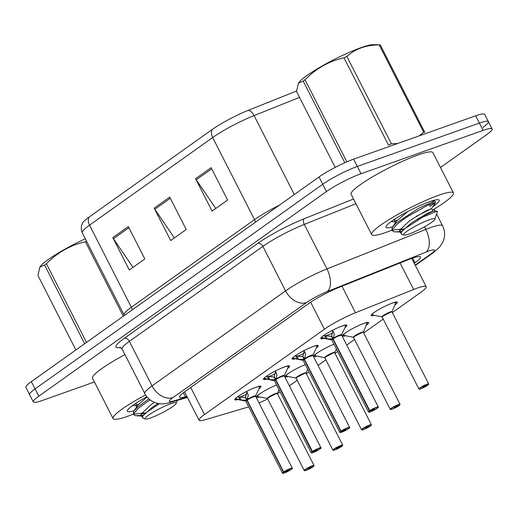 <?xml version="1.0" encoding="UTF-8"?>
<svg xmlns="http://www.w3.org/2000/svg" width="518" height="518" viewBox="0 0 518 518"><rect width="100%" height="100%" fill="white"/><g stroke="black" fill="none" stroke-linecap="round" stroke-linejoin="round"><path stroke-width="0.78" d="M266.543 379.144A14.679 2.046 -27 0 1 263.435 379.364A14.679 2.046 -27 0 1 270.474 373.672A14.679 2.046 -27 0 1 284.796 366.809A14.679 2.046 -27 0 1 289.601 366.032A14.679 2.046 -27 0 1 287.619 368.402M295.202 358.747A14.679 2.046 -27 0 1 292.1 358.974A14.679 2.046 -27 0 1 299.132 353.282A14.679 2.046 -27 0 1 313.461 346.419A14.679 2.046 -27 0 1 318.266 345.642A14.679 2.046 -27 0 1 316.278 348.005M323.867 338.358A14.679 2.046 -27 0 1 320.765 338.578A14.679 2.046 -27 0 1 327.797 332.886A14.679 2.046 -27 0 1 342.126 326.023A14.679 2.046 -27 0 1 346.924 325.246A14.679 2.046 -27 0 1 344.943 327.616M237.879 399.533A14.679 2.046 -27 0 1 234.771 399.76A14.679 2.046 -27 0 1 241.809 394.068A14.679 2.046 -27 0 1 256.132 387.205A14.679 2.046 -27 0 1 260.936 386.428A14.679 2.046 -27 0 1 258.955 388.791M288.293 376.521A14.679 2.046 -27 0 1 285.211 376.735A14.679 2.046 -27 0 1 291.556 371.458A14.679 2.046 -27 0 1 305.296 364.653M316.958 356.131A14.679 2.046 -27 0 1 313.876 356.345A14.679 2.046 -27 0 1 320.221 351.062A14.679 2.046 -27 0 1 333.961 344.263M345.623 335.735A14.679 2.046 -27 0 1 342.54 335.949A14.679 2.046 -27 0 1 349.572 330.264A14.679 2.046 -27 0 1 363.895 323.394A14.679 2.046 -27 0 1 368.699 322.617A14.679 2.046 -27 0 1 366.407 325.22M374.287 315.345A14.679 2.046 -27 0 1 371.205 315.559A14.679 2.046 -27 0 1 378.237 309.868A14.679 2.046 -27 0 1 392.56 303.004A14.679 2.046 -27 0 1 397.364 302.227A14.679 2.046 -27 0 1 395.072 304.83M259.628 396.917A14.679 2.046 -27 0 1 256.546 397.131A14.679 2.046 -27 0 1 262.898 391.848A14.679 2.046 -27 0 1 276.631 385.049M392.353 312.6L420.713 292.417A27.525 3.833 153 0 0 426.172 286.694A27.525 3.833 153 0 0 413.623 289.491L355.471 312.743A27.525 3.833 153 0 0 324.423 329.215L204.513 414.529A27.525 3.833 153 0 0 199.061 420.253A27.525 3.833 153 0 0 204.986 419.807L248.543 406.934A27.525 3.833 153 0 0 248.705 406.889M259.058 402.952A27.525 3.833 153 0 0 267.735 398.873M313.092 466.75L313.04 466.783A5.322 0.738 153 0 0 312.231 466.051A5.322 0.738 153 0 0 305.542 469.496A5.322 0.738 153 0 0 306.229 470.325A5.322 0.738 153 0 0 312.781 466.971L306.209 470.331L304.241 470.525A5.504 0.764 -27 0 1 306.876 468.389A5.504 0.764 -27 0 1 312.25 465.818A5.504 0.764 -27 0 1 314.05 465.527L277.421 393.635A27.525 3.833 153 0 0 280.186 392.029M289.394 385.845L297.287 380.231M306.358 373.776L308.987 371.905M318.058 365.449L325.951 359.835M335.023 353.386L337.652 351.508M346.723 345.059L354.616 339.445M363.688 332.99L383.281 319.049M94.438 381.973L42.327 400.479A27.525 3.833 -27 0 1 33.327 401.936L29.61 394.645A27.525 3.833 -27 0 1 35.069 388.921L322.74 184.259A27.525 3.833 -27 0 1 357.336 166.44L479.383 123.09A27.525 3.833 -27 0 1 488.39 121.639L484.673 114.348A27.525 3.833 -27 0 0 475.673 115.805L353.619 159.155A27.525 3.833 -27 0 0 319.03 176.968L31.358 381.636A27.525 3.833 -27 0 0 25.9 387.36L29.61 394.645A27.525 3.833 -27 0 1 35.069 388.921L322.74 184.259A27.525 3.833 -27 0 1 357.336 166.44L479.383 123.09A27.525 3.833 -27 0 1 488.39 121.639A27.525 3.833 -27 0 1 482.931 127.363M212.244 129.474A9.175 6.624 54.6 0 0 212.678 137.542L89.536 225.155A36.7 5.109 153 0 0 82.258 232.783C79.824 226.742 82.66 222.902 83.048 222.416A32.207 4.481 -27 0 1 89.102 217.081L212.244 129.474A32.207 4.481 -27 0 1 248.569 110.198L296.574 91M128.328 226.567L144.826 258.948L129.306 269.995L112.801 237.613L128.328 226.567M211.111 167.67L227.609 200.052L212.089 211.098L195.584 178.71L211.111 167.67M169.716 197.118L186.215 229.5L170.694 240.546L154.196 208.165L169.716 197.118M174.378 237.924L154.843 209.259A7.343 5.297 -125.4 0 1 154.196 208.165M215.773 208.476L196.238 179.811A7.343 5.297 -125.4 0 1 195.584 178.71M132.99 267.372L113.455 238.707A7.343 5.297 -125.4 0 1 112.801 237.613M33.327 401.936A27.525 3.833 -27 0 1 38.785 396.212L326.457 191.543A27.525 3.833 -27 0 1 361.046 173.724L483.093 130.381A27.525 3.833 -27 0 1 492.1 128.924A27.525 3.833 -27 0 1 486.642 134.648L440.475 167.495M414.251 263.299L415.022 262.749A27.525 3.833 153 0 0 420.48 257.025A27.525 3.833 153 0 0 407.931 259.829L339.601 287.147A27.525 3.833 153 0 0 308.553 303.626L184.978 391.543A27.525 3.833 153 0 0 179.526 397.267A27.525 3.833 153 0 0 185.45 396.82L186.901 396.393M277.421 393.635A5.504 0.764 153 0 0 275.621 393.92A5.504 0.764 153 0 0 268.7 397.487A5.504 0.764 153 0 0 267.612 398.633A5.504 0.764 -27 0 1 268.7 397.487A5.504 0.764 -27 0 1 273.705 394.703A5.504 0.764 -27 0 1 277.337 393.563M312.781 466.971L308.197 468.92L310.263 467.45L310.865 467.353L310.547 467.702L310.392 467.404M275.621 393.926L268.7 397.487M304.241 470.525L267.437 398.471A5.672 0.79 -27 0 1 271.995 395.111A5.672 0.79 -27 0 1 277.389 393.395L278.833 390.171M310.547 467.702L313.04 466.783M310.457 467.767L310.288 467.443M246.672 391.362L248.323 395.117L247.034 399.948L245.597 397.125L246.833 391.828M283.43 472.099L283.644 472.215A5.322 0.738 153 0 0 284.453 472.947A5.322 0.738 153 0 0 291.142 469.502A5.322 0.738 153 0 0 290.456 468.68A5.322 0.738 153 0 0 283.903 472.027L283.696 471.911A5.504 0.764 -27 0 1 290.475 468.44A5.504 0.764 -27 0 1 292.275 468.155C291.446 468.233 295.875 467.553 284.434 472.96L282.465 473.154A5.504 0.764 -27 0 1 283.43 472.099L246.795 400.2A0.46 0.343 53.8 0 0 246.762 400.142L241.271 400.136L235.237 398.595L235.852 399.054A13.416 1.871 -27 0 0 236.137 399.19L235.386 398.795M247.17 399.482A5.672 0.79 -27 0 1 252.868 396.516A5.672 0.79 -27 0 1 255.62 396.03L255.646 396.257A5.504 0.764 153 0 0 253.846 396.548A5.504 0.764 153 0 0 247.067 400.019L247.034 399.948M283.696 471.911L247.067 400.013A5.504 0.771 -27 0 1 252.033 397.287A5.504 0.771 -27 0 1 255.562 396.192M283.903 472.027L289.089 469.981L286.422 471.548L285.819 471.645L286.124 471.27L283.644 472.215M240.009 399.909L238.196 396.348M292.275 468.155L255.646 396.257L251.528 397.52L247.073 400.013M246.523 394.302A10.088 1.405 -27 0 1 238.973 397.021M238.481 396.905L245.81 397.546M246.762 400.142L245.325 397.319M246.795 400.2L246.795 400.2A5.504 0.771 -27 0 0 245.83 401.152M247.513 400.9L246.801 400.207A5.504 0.764 153 0 0 245.836 401.256L245.668 401.1A5.672 0.79 -27 0 1 246.218 400.155M341.757 446.354L341.705 446.393A5.322 0.738 153 0 0 340.896 445.661A5.322 0.738 153 0 0 334.207 449.106A5.322 0.738 153 0 0 334.893 449.928A5.322 0.738 153 0 0 341.446 446.581L341.511 446.464M332.906 450.129L334.874 449.941L341.466 446.568L336.26 448.627L338.927 447.06L341.705 446.393L342.715 445.13A5.504 0.764 -27 0 0 340.915 445.422A5.504 0.764 -27 0 0 335.541 447.999A5.504 0.764 -27 0 0 332.906 450.129L296.102 378.082A5.672 0.79 -27 0 1 300.66 374.721A5.672 0.79 -27 0 1 306.054 373.005L306.08 373.238A5.504 0.764 153 0 0 304.286 373.53A5.504 0.764 153 0 0 297.364 377.091A5.504 0.764 153 0 0 296.277 378.237A5.504 0.764 -27 0 1 297.364 377.091A5.504 0.764 -27 0 1 302.37 374.313A5.504 0.764 -27 0 1 306.002 373.174M304.286 373.53L297.364 377.091M306.054 373.005L307.498 369.774M339.115 447.377L338.953 447.047M370.415 425.964L370.37 425.997A5.322 0.738 153 0 0 369.561 425.265A5.322 0.738 153 0 0 362.872 428.71A5.322 0.738 153 0 0 363.558 429.539A5.322 0.738 153 0 0 370.111 426.185L370.176 426.074M370.396 425.984L371.38 424.741A5.504 0.764 -27 0 0 369.58 425.032A5.504 0.764 -27 0 0 364.206 427.603A5.504 0.764 -27 0 0 361.57 429.739L324.767 357.685A5.672 0.79 -27 0 1 329.318 354.325A5.672 0.79 -27 0 1 334.719 352.609L334.745 352.842A5.504 0.764 153 0 0 332.945 353.134A5.504 0.764 153 0 0 326.029 356.701A5.504 0.764 153 0 0 324.935 357.847A5.504 0.764 -27 0 1 326.029 356.701A5.504 0.764 -27 0 1 331.034 353.917A5.504 0.764 -27 0 1 334.66 352.777M370.111 426.185L365.52 428.133L367.592 426.664L368.194 426.567L367.871 426.916L367.722 426.618M332.945 353.14L326.029 356.701M334.719 352.609L336.163 349.385M367.871 426.916L370.37 425.997M367.78 426.981L367.618 426.657M398.795 405.782L392.197 409.155L390.235 409.343A5.504 0.764 -27 0 1 392.871 407.213A5.504 0.764 -27 0 1 398.245 404.636A5.504 0.764 -27 0 1 400.045 404.344L399.035 405.607A5.322 0.738 153 0 0 398.219 404.875A5.322 0.738 153 0 0 391.537 408.32A5.322 0.738 153 0 0 392.217 409.142A5.322 0.738 153 0 0 398.776 405.795L398.841 405.678M390.235 409.343L353.425 337.296A5.672 0.79 -27 0 1 357.983 333.935A5.672 0.79 -27 0 1 363.383 332.219L363.403 332.452A5.504 0.764 153 0 0 361.609 332.744A5.504 0.764 153 0 0 354.694 336.305A5.504 0.764 153 0 0 353.6 337.451A5.504 0.764 -27 0 1 354.694 336.305A5.504 0.764 -27 0 1 359.699 333.527A5.504 0.764 -27 0 1 363.325 332.388M398.776 405.795L394.185 407.744L396.257 406.274L396.853 406.177L396.535 406.526L396.387 406.229M361.609 332.744L354.694 336.305M363.383 332.219L367.411 322.164M396.535 406.526L399.035 405.607M396.445 406.591L396.276 406.261M427.745 385.178L427.7 385.211A5.322 0.738 153 0 0 426.884 384.479A5.322 0.738 153 0 0 420.195 387.924A5.322 0.738 153 0 0 420.881 388.746A5.322 0.738 153 0 0 427.434 385.398L427.499 385.288M427.726 385.198L428.71 383.955A5.504 0.764 -27 0 0 426.903 384.246A5.504 0.764 -27 0 0 421.535 386.816A5.504 0.764 -27 0 0 418.894 388.953L382.09 316.899A5.672 0.79 -27 0 1 386.648 313.539A5.672 0.79 -27 0 1 392.048 311.823L392.068 312.056A5.504 0.764 153 0 0 390.274 312.348A5.504 0.764 153 0 0 383.359 315.915A5.504 0.764 153 0 0 382.265 317.061A5.504 0.764 -27 0 1 383.359 315.915A5.504 0.764 -27 0 1 388.364 313.131A5.504 0.764 -27 0 1 391.99 311.991M418.894 388.953L420.862 388.759L427.46 385.386L422.85 387.347L424.922 385.878L425.518 385.78L425.2 386.13L425.051 385.832M390.274 312.354L383.359 315.915M392.048 311.823L396.076 301.774M425.2 386.13L427.7 385.211M425.11 386.195L424.941 385.871M275.336 370.966L276.988 374.728L275.699 379.558L274.255 376.735L275.492 371.438M276.178 380.503L275.459 379.811A0.46 0.343 53.8 0 0 275.427 379.746L269.936 379.739L263.902 378.198L264.517 378.664A13.416 1.871 -27 0 0 264.802 378.794L264.05 378.405M275.835 379.085A5.672 0.79 -27 0 1 281.533 376.12A5.672 0.79 -27 0 1 284.285 375.634L284.311 375.867A5.504 0.764 153 0 0 282.511 376.159A5.504 0.764 153 0 0 275.731 379.623L275.699 379.558M312.36 451.515A5.504 0.764 -27 0 1 319.14 448.051A5.504 0.764 -27 0 1 320.94 447.759C320.111 447.843 324.54 447.163 313.099 452.57L311.13 452.758A5.504 0.764 -27 0 1 312.089 451.709L312.302 451.825A5.322 0.738 153 0 0 313.118 452.557A5.322 0.738 153 0 0 319.807 449.112A5.322 0.738 153 0 0 319.12 448.284A5.322 0.738 153 0 0 312.568 451.638L275.731 379.616A5.504 0.771 -27 0 1 280.698 376.89A5.504 0.771 -27 0 1 284.227 375.803M312.568 451.638L317.152 449.682L315.086 451.159L314.484 451.256L314.789 450.874M268.674 379.513L266.861 375.951M320.94 447.759L284.311 375.867L280.193 377.13L275.731 379.623M275.188 373.905A10.088 1.405 -27 0 1 267.638 376.625M275.427 379.746L273.99 376.923L274.469 377.149M275.466 379.817L275.459 379.811A5.504 0.764 153 0 0 274.501 380.866L274.326 380.704A5.672 0.79 -27 0 1 274.883 379.765M267.152 376.508L273.99 376.923M312.089 451.709L275.459 379.817A5.504 0.771 -27 0 0 274.495 380.756M314.802 450.906L312.302 451.825M303.995 350.576L305.652 354.331L304.357 359.162L302.92 356.339L304.157 351.042M340.753 431.313L340.967 431.429A5.322 0.738 153 0 0 341.783 432.161A5.322 0.738 153 0 0 348.472 428.716A5.322 0.738 153 0 0 347.785 427.894A5.322 0.738 153 0 0 341.232 431.241L341.025 431.125A5.504 0.764 -27 0 1 347.805 427.654A5.504 0.764 -27 0 1 349.605 427.369C348.776 427.447 353.205 426.767 341.763 432.174L339.795 432.368A5.504 0.764 -27 0 1 340.753 431.313L304.124 359.414A0.46 0.343 53.8 0 0 304.092 359.356L298.601 359.35L292.566 357.808L293.182 358.268A13.416 1.871 -27 0 0 293.466 358.404L292.715 358.009M304.5 358.696A5.672 0.79 -27 0 1 310.198 355.73A5.672 0.79 -27 0 1 312.95 355.244L312.976 355.471A5.504 0.764 153 0 0 311.176 355.762A5.504 0.764 153 0 0 304.396 359.233L304.357 359.162M341.025 431.125L304.396 359.227A5.504 0.771 -27 0 1 309.356 356.501A5.504 0.771 -27 0 1 312.891 355.406M341.232 431.241L345.817 429.292L343.751 430.762L343.149 430.859L343.453 430.484M297.338 359.123L295.525 355.562M349.605 427.369L312.976 355.471L308.857 356.734L304.396 359.227M303.852 353.516A10.088 1.405 -27 0 1 296.302 356.235M304.092 359.356L302.648 356.533L303.134 356.76M295.817 356.112L302.648 356.533M343.466 430.51L340.967 431.429M303.159 360.366A5.504 0.771 -27 0 1 304.124 359.414L304.124 359.421A5.504 0.764 153 0 0 303.166 360.47L302.991 360.314A5.672 0.79 -27 0 1 303.548 359.369M332.66 330.18L334.317 333.942L333.022 338.772L331.585 335.949L332.821 330.652M369.418 410.923L369.632 411.039A5.322 0.738 153 0 0 370.448 411.771L368.46 411.972A5.504 0.764 -27 0 1 369.418 410.923L332.789 339.025A0.46 0.343 53.8 0 0 332.75 338.96L327.259 338.953L321.225 337.412L321.846 337.878A13.416 1.871 -27 0 0 322.125 338.008L321.374 337.619M333.165 338.299A5.672 0.79 -27 0 1 338.863 335.334A5.672 0.79 -27 0 1 341.615 334.848L341.64 335.081A5.504 0.764 153 0 0 339.84 335.373A5.504 0.764 153 0 0 333.061 338.837L333.022 338.772M369.69 410.729A5.504 0.764 -27 0 1 376.469 407.265A5.504 0.764 -27 0 1 378.269 406.973C377.434 407.057 381.87 406.377 370.422 411.784A5.322 0.738 153 0 0 377.136 408.326A5.322 0.738 153 0 0 376.45 407.498A5.322 0.738 153 0 0 369.897 410.852L333.061 338.83A5.504 0.771 -27 0 1 338.021 336.104A5.504 0.771 -27 0 1 341.556 335.016M369.897 410.852L374.482 408.896L372.41 410.373L371.814 410.47L372.118 410.088M326.003 338.727L324.184 335.165M378.269 406.973L341.64 335.081L337.522 336.344L333.061 338.837M332.517 333.119A10.088 1.405 -27 0 1 324.967 335.839M324.469 335.729L331.798 336.363M332.75 338.96L331.313 336.137M372.131 410.12L369.632 411.039M331.824 339.97A5.504 0.771 -27 0 1 332.789 339.025L332.789 339.031A5.504 0.764 153 0 0 331.831 340.08L331.656 339.918A5.672 0.79 -27 0 1 332.213 338.979M133.521 414.096A45.875 6.384 -27 0 1 128.088 416.142A45.875 6.384 -27 0 1 113.079 418.563A45.875 6.384 -27 0 1 145.571 394.91M134.084 410.735A29.921 4.163 -27 0 1 127.298 410.664A29.921 4.163 -27 0 1 146.885 396.756M113.079 418.563L92.534 378.244A45.875 6.384 -27 0 1 124.967 354.623M392.113 230.115A45.875 6.384 -27 0 1 386.687 232.161A45.875 6.384 -27 0 1 371.678 234.583A45.875 6.384 -27 0 1 393.661 216.809A45.875 6.384 -27 0 1 438.422 195.351A45.875 6.384 -27 0 1 453.431 192.929A45.875 6.384 -27 0 1 432.407 210.14M371.678 234.583L351.133 194.269A45.875 6.384 -27 0 1 373.115 176.489A45.875 6.384 -27 0 1 417.884 155.031A45.875 6.384 -27 0 1 432.886 152.609L453.431 192.929M392.683 226.754A29.921 4.163 -27 0 1 385.897 226.683A29.921 4.163 -27 0 1 401.936 214.763A29.921 4.163 -27 0 1 429.422 201.755A29.921 4.163 -27 0 1 438.681 199.786A29.921 4.163 -27 0 1 432.776 206.753M434.317 201.029L435.114 200.045M433.514 200.997L434.634 200.155M84.667 343.712L44.58 265.041L39.847 267.152L40.203 266.621A43.123 6.002 -27 0 1 48.265 259.544A43.123 6.002 -27 0 1 85.308 238.766M44.58 265.041A49.547 6.896 -27 0 1 45.48 264.394A49.547 6.896 -27 0 1 46.413 263.74L86.5 342.404M123.329 316.2L85.405 241.764C70.461 245.137 57.466 252.46 46.413 263.74M85.405 241.764A49.547 6.896 -27 0 1 86.558 241.22M150.013 399.825L138.351 408.275L133.942 413.429L133.89 414.827L135.36 415.708L143.097 415.384M148.886 398.886L137.697 406.993L133.864 411.052L133.262 413.591L133.89 414.827M133.767 414.115L144.205 413.021M145.267 412.898L141.038 414.445M135.949 404.966L138.416 404.357M148.53 415.151A17.482 2.435 -27 0 1 166.382 405.464A17.482 2.435 -27 0 1 176.217 403.302A17.482 2.435 -27 0 1 172.753 406.552A17.482 2.435 -27 0 1 156.993 415.313A17.482 2.435 -27 0 1 145.377 419.017A17.482 2.435 -27 0 1 148.53 415.151M142.962 418.253L142.657 416.051L145.215 413.306L159.479 403.684M39.847 267.152L37.95 275.524L75.881 349.961M147.06 396.976L137.807 405.18L133.877 411.065M158.061 403.464L152.48 407.135L142.657 416.051L136.881 415.831M136.215 403.075L135.91 404.888L136.817 406.669M154.435 402.376L151.165 404.564L141.142 414.031L141.149 415.171L142.146 417.132M344.794 162.743L303.179 81.061L298.439 83.171L298.802 82.64A43.123 6.002 -27 0 1 306.857 75.563A43.123 6.002 -27 0 1 343.751 54.856A43.123 6.002 -27 0 1 373.342 44.658L380.251 44.904L424.773 132.278A49.547 6.896 -27 0 0 423.737 132.317L379.221 44.943C366.407 44.865 355.626 48.698 346.859 56.443L391.381 143.81L397.72 143.492M303.179 81.061A49.547 6.896 -27 0 1 304.072 80.413A49.547 6.896 -27 0 1 305.011 79.759L346.833 161.843M391.381 143.81A49.547 6.896 -27 0 0 388.513 145.15L343.997 57.783C329.059 61.156 316.064 68.48 305.011 79.759M343.997 57.783A49.547 6.896 -27 0 1 346.859 56.443M379.221 44.943A49.547 6.896 -27 0 1 380.251 44.904M419.062 135.91L423.737 132.317M429.856 206.552L435.554 202.428L427.855 205.134L406.118 217.45L396.95 224.294L392.534 229.448L392.489 230.847L393.958 231.734L395.474 231.857L401.69 231.41M429.202 205.264L432.938 202.972M435.554 202.428L434.654 201.042L418.745 208.23L396.296 223.012L392.463 227.078L391.861 229.61L392.489 230.847M392.366 230.134L402.803 229.04M403.859 228.917L399.637 230.465M394.548 220.985L397.015 220.377M407.129 231.177A17.482 2.435 -27 0 1 424.98 221.484A17.482 2.435 -27 0 1 434.809 219.321A17.482 2.435 -27 0 1 431.345 222.572A17.482 2.435 -27 0 1 415.591 231.332A17.482 2.435 -27 0 1 403.969 235.036A17.482 2.435 -27 0 1 407.129 231.177M401.56 234.278L401.249 232.07L403.807 229.325L422.902 217.048L437.03 211.214L437.412 211.584L434.809 219.321M298.439 83.171L296.549 91.544L335.191 167.385M407.873 211.493L396.406 221.199L392.476 227.085M417.625 218.881L432.517 211.493L432.802 211.04L427.246 213.448L411.072 223.154L401.249 232.07M394.807 219.095L394.502 220.914L395.409 222.688M416.31 216.31L431.546 208.599L425.938 210.878L409.764 220.584L399.734 230.057L399.747 231.196L400.744 233.158M190.721 387.458L204.513 414.529M310.651 302.188L324.423 329.215M341.951 286.208L355.471 312.743M400.103 262.956L413.623 289.491M82.258 232.783L124.087 314.879A36.7 5.109 -27 0 1 131.365 307.245L89.536 225.155A9.175 6.624 -125.4 0 1 89.102 217.081M248.569 110.198A9.175 4.973 68.2 0 1 254.073 115.579A36.7 5.109 153 0 0 212.678 137.542L254.506 219.632A36.7 5.109 -27 0 1 279.467 205.122M299.534 97.397L254.073 115.579L294.315 194.554M475.673 115.805L483.093 130.381M31.358 381.636L38.785 396.212M319.03 176.968L326.457 191.543M353.619 159.155L361.046 173.724M132.317 309.809A9.175 6.624 -125.4 0 0 131.365 307.245L254.506 219.632A9.175 6.624 -125.4 0 1 255.458 222.196M170.299 198.264L154.843 209.259M128.911 227.713L113.455 238.707M211.694 168.816L196.238 179.811M415.183 265.125L430.814 254.008A18.35 2.551 153 0 0 428.451 251.159A18.35 2.551 153 0 0 426.081 252.059L327.227 291.589A18.35 2.551 153 0 0 306.533 302.57L173.018 397.559A18.35 2.551 153 0 0 173.336 401.074L187.199 396.982M173.018 397.559A18.35 13.248 -125.4 0 1 152.059 385.884L129.37 341.356A36.7 5.109 153 0 0 122.093 348.983L144.781 393.512A36.7 5.109 -27 0 1 152.059 385.884L285.567 290.896A36.7 5.109 -27 0 1 326.962 268.933L425.815 229.403A36.7 5.109 -27 0 1 430.549 227.609A36.7 5.109 -27 0 1 442.553 225.667L436.603 213.992M424.501 226.819L425.815 229.403A18.35 9.952 68.2 0 1 426.081 252.059M120.564 347.416A41.291 5.743 -27 0 1 124.126 338.435L257.64 243.447A41.291 5.743 -27 0 1 304.202 218.738L353.548 199.009M327.227 291.589A18.35 9.952 68.2 0 0 326.962 268.933L304.273 224.404A36.7 5.109 153 0 0 262.879 246.367L129.37 341.356A4.591 3.309 54.6 0 0 124.126 338.435M355.957 203.736L304.273 224.404A4.591 2.486 -111.8 0 1 304.202 218.738M306.533 302.57A18.35 13.248 -125.4 0 1 285.567 290.896L262.879 246.367A4.591 3.309 54.6 0 0 257.64 243.447M173.336 401.074A18.35 14.549 73.5 0 1 170.286 402.486L187.425 397.423M415.358 265.469L433.203 252.771A18.35 13.248 -125.4 0 1 430.814 254.008M183.366 392.728L185.45 396.82M412.645 258.081L415.022 262.749M256.954 395.901L257.906 396.568A13.416 1.865 -27 0 1 262.522 392.074M275.544 385.483A13.416 1.865 -27 0 1 276.638 385.062M255.62 396.03L259.686 387.199A13.416 1.871 -27 0 0 253.917 388.047M241.271 400.136L239.776 397.196M248.323 395.117L246.827 392.178M285.619 375.511L286.564 376.178A13.416 1.865 -27 0 1 291.187 371.678M304.208 365.086A13.416 1.865 -27 0 1 305.303 364.672M314.284 355.115L315.229 355.782A13.416 1.865 -27 0 1 319.852 351.288M332.867 344.697A13.416 1.865 -27 0 1 333.968 344.276M342.942 334.725L343.894 335.392A13.416 1.865 -27 0 1 348.517 330.892M361.532 324.3A13.416 1.865 -27 0 1 367.424 322.941M371.607 314.329L372.559 314.996A13.416 1.865 -27 0 1 377.182 310.502M390.196 303.911A13.416 1.865 -27 0 1 396.089 302.544M284.285 375.634L288.351 366.809A13.416 1.871 -27 0 0 282.582 367.657M274.333 380.704A5.672 0.79 -27 0 1 274.326 380.704L264.802 378.794M269.936 379.739L268.441 376.806M276.988 374.728L275.492 371.788M312.95 355.244L317.016 346.412A13.416 1.871 -27 0 0 311.24 347.261M304.843 360.114L304.124 359.421M298.601 359.35L297.099 356.41M305.652 354.331L304.157 351.392M341.615 334.848L345.674 326.023A13.416 1.871 -27 0 0 339.905 326.871M333.508 339.717L332.789 339.031M327.259 338.953L325.764 336.02M334.317 333.942L332.815 331.002M184.576 391.828L199.061 420.253M411.752 258.385L426.172 286.694M124.087 314.879L124.359 315.468M492.1 128.924L488.39 121.639M435.152 211.137L434.116 209.117M122.093 348.983L119.846 347.164M144.781 393.512C147.436 398.465 151.457 401.69 156.857 403.185L159.201 403.651C161.745 404.176 165.443 403.787 170.286 402.486M433.203 252.771L439.801 246.924L443.285 241.116C445.24 235.871 445.001 230.724 442.553 225.667M314.05 465.527L313.066 466.77M267.437 398.471L257.906 396.568M245.668 401.1L236.137 399.19M259.706 386.033L259.686 387.199M282.465 473.154L245.836 401.256M296.102 378.082L286.564 376.178M342.715 445.13L306.086 373.238M361.57 429.739L363.532 429.545L370.13 426.172M324.767 357.685L315.229 355.782M371.38 424.741L334.751 352.849M353.425 337.296L343.894 335.392M400.045 404.344L363.409 332.452M382.09 316.899L372.559 314.996M428.71 383.955L392.074 312.063M288.371 365.643L288.351 366.809M311.13 452.758L274.501 380.866M302.991 360.314L293.466 358.404M317.029 345.247L317.016 346.412M339.795 432.368L303.166 360.47M331.656 339.918L322.125 338.008M345.694 324.857L345.674 326.023M368.46 411.972L331.831 340.08M176.217 403.302L177.175 400.446M145.377 419.017L142.916 418.24M136.344 405.736L132.55 405.588M403.969 235.036L401.508 234.259M432.88 211.072L431.572 208.501M395.474 231.857L401.243 232.083M394.936 221.762L391.148 221.607M431.546 208.599L435.476 202.713M431.863 200.932L434.55 201.042M432.802 211.04L437.03 211.214"/></g></svg>
